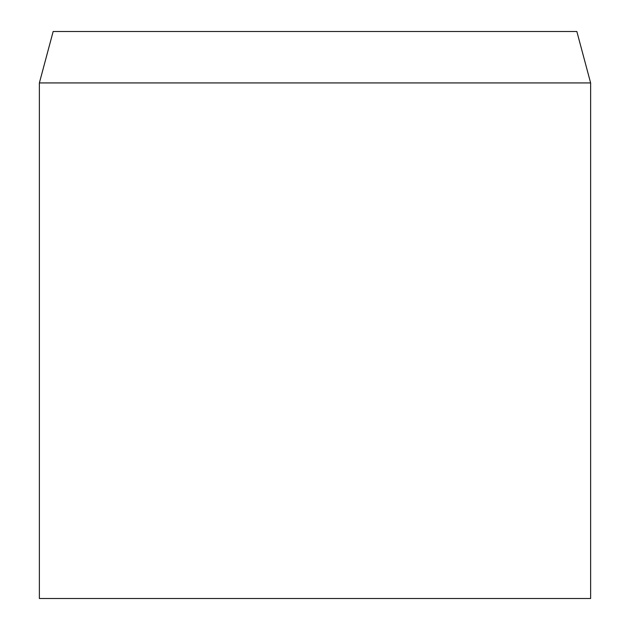 <?xml version="1.0" encoding="UTF-8"?>
<svg xmlns="http://www.w3.org/2000/svg" width="630" height="630" viewBox="0 0 630 630"><rect width="100%" height="100%" fill="white"/><g stroke="black" fill="none" stroke-linecap="round" stroke-linejoin="round"><path stroke-width="0.94" d="M315 82.932L39.375 82.932L39.375 598.5L590.625 598.5L590.625 82.932L315 82.932M590.625 82.932L576.844 31.5L53.156 31.5L39.375 82.932"/></g></svg>
